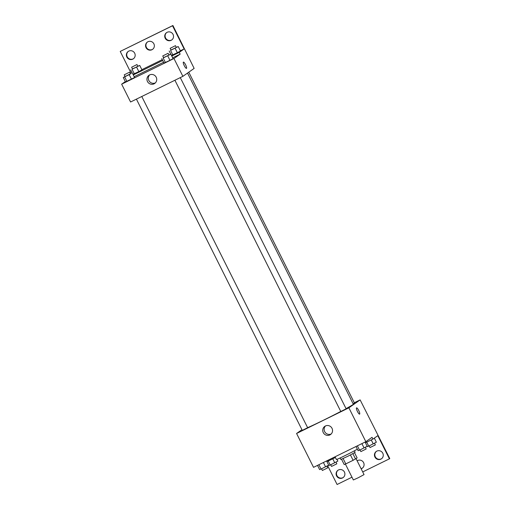 <?xml version="1.0" encoding="UTF-8"?>
<svg xmlns="http://www.w3.org/2000/svg" width="510" height="510" viewBox="0 0 510 510"><rect width="100%" height="100%" fill="white"/><g stroke="black" fill="none" stroke-linecap="round" stroke-linejoin="round"><path stroke-width="0.76" d="M345.397 464.075L353.353 479.961L358.179 477.781L364.051 474.606L356.063 458.656M350.447 454.965L353.118 460.3L345.78 463.902L344.212 464.578L341.547 459.255M354.539 452.746L357.127 457.91L353.118 460.3M352.875 453.683L355.546 459.019M354.373 450.827L355.126 452.325L348.12 456.15L340.858 459.472L340.106 457.967M343.109 458.567L345.78 463.902M335.051 456.788L336.396 459.472A11.966 0.421 -26.6 0 0 345.621 455.322A11.966 0.421 -26.6 0 0 357.338 449.131M354.303 402.753L360.136 399.897L389.78 458.573L389.404 458.841L377.802 435.674L372.925 439.11L372.032 437.325L365.842 441.685L313.535 467.345L296.578 433.481L301.945 429.7M359.62 414.12A3.487 0.79 63.9 0 0 358.74 410.524A3.487 0.79 -116.1 0 1 359.62 414.12A3.487 0.79 -116.1 0 1 357.37 411.34A3.487 0.79 -116.1 0 1 356.547 407.853A3.487 0.79 -116.1 0 1 358.74 410.524A3.487 0.79 63.9 0 0 356.547 407.853M360.136 399.897L348.885 407.822L365.842 441.685M174.911 80.248L340.795 411.506L346.143 408.822L180.285 77.609M353.105 403.754L354.425 402.989L188.77 72.19M348.885 407.822L296.578 433.481M136.412 99.131L302.29 430.389L307.638 427.711L141.78 96.498M307.619 427.667A27.922 0.982 -26.6 0 0 340.763 411.442M346.041 408.625A27.922 0.982 -26.6 0 0 352.767 404.717A27.922 0.982 -26.6 0 0 353.322 404.188L187.514 73.077M323.263 432.601A5.004 4.87 54.8 0 1 331.621 427.654A5.004 4.87 54.8 0 1 330.518 434.545A5.004 4.87 54.8 0 1 323.263 432.601M327.675 465.7L337.091 484.5L351.97 477.201M325.501 425.939A5.004 4.87 -125.2 0 0 331.175 433.991M372.925 439.11L365.44 442.776M389.404 458.841L362.712 471.935M381.627 458.662A4.488 4.367 54.8 0 1 375.309 456.794A4.488 4.367 54.8 0 1 376.463 451.337M343.262 477.481A4.488 4.367 54.8 0 1 336.951 475.613A4.488 4.367 54.8 0 1 338.104 470.156M362.444 468.072A4.488 4.367 54.8 0 1 361.061 468.633M335.414 457.508L326.942 461.665M374.933 457.056A4.488 4.367 54.8 0 1 382.43 452.619A4.488 4.367 54.8 0 1 381.442 458.802A4.488 4.367 54.8 0 1 374.933 457.056M336.575 475.875A4.488 4.367 54.8 0 1 344.065 471.438A4.488 4.367 54.8 0 1 343.083 477.621A4.488 4.367 54.8 0 1 336.575 475.875M357.153 460.83A4.488 4.367 54.8 0 1 363.267 462.06A4.488 4.367 54.8 0 1 361.131 468.779M172.667 57.821L180.151 54.149L179.259 52.371L184.135 48.934L172.533 25.761L172.909 25.5L194.138 68.404L182.886 76.334L130.579 101.994L121.654 84.169L125.326 81.581M186.481 68.372A3.487 0.79 63.9 0 0 185.602 64.776A3.487 0.79 -116.1 0 1 186.481 68.372A3.487 0.79 -116.1 0 1 184.231 65.592A3.487 0.79 -116.1 0 1 183.409 62.105A3.487 0.79 -116.1 0 1 185.602 64.776A3.487 0.79 63.9 0 0 183.409 62.105M180.151 54.149L173.961 58.51L182.886 76.334M125.511 81.957L134.576 77.514L125.511 81.957L123.28 77.501L125.084 76.513M173.075 58.631L169.964 60.333L173.075 58.631L170.844 54.175L163.583 57.63M165.438 62.558L169.964 60.333L164.016 63.074L165.438 62.558L163.206 58.102M134.168 76.704L163.608 62.265M173.961 58.51L121.654 84.169M147.454 81.504A5.004 4.87 54.8 0 1 155.805 76.557A5.004 4.87 54.8 0 1 154.708 83.449A5.004 4.87 54.8 0 1 147.454 81.504M131.255 73.453L120.22 51.427L172.909 25.5M149.685 74.843A5.004 4.87 -125.2 0 0 155.359 82.894M120.22 51.427L172.533 25.761M152.719 49.253A4.488 4.367 54.8 0 1 146.402 47.385A4.488 4.367 54.8 0 1 147.556 41.928M133.537 58.663A4.488 4.367 54.8 0 1 127.57 57.381A4.488 4.367 54.8 0 1 128.373 51.338M171.895 39.844A4.488 4.367 54.8 0 1 165.935 38.562A4.488 4.367 54.8 0 1 166.738 32.519M133.276 74.925L162.715 60.486M171.774 56.036L179.259 52.371M180.463 51.013L177.352 52.715L180.463 51.013L178.232 46.557L170.971 50.012M172.826 54.94L177.352 52.715L171.475 55.431L172.826 54.94L170.595 50.484M141.965 69.895L138.854 71.604L141.965 69.895L139.734 65.439L132.472 68.901M134.321 73.822L138.854 71.604L132.97 74.32L134.321 73.822L132.09 69.373M141.85 69.672L162.295 59.645M180.349 50.79L184.135 48.934M146.026 47.647A4.488 4.367 54.8 0 1 153.516 43.21A4.488 4.367 54.8 0 1 152.535 49.393A4.488 4.367 54.8 0 1 146.026 47.647M134.691 53.206A4.488 4.367 54.8 0 1 127.2 57.649A4.488 4.367 54.8 0 1 128.182 51.465A4.488 4.367 54.8 0 1 134.691 53.206M173.049 34.387A4.488 4.367 54.8 0 1 165.559 38.83A4.488 4.367 54.8 0 1 166.547 32.646A4.488 4.367 54.8 0 1 173.049 34.387M168.925 54.933L170.844 54.175M162.747 55.953L163.64 57.738L168.931 55.112L168.096 53.276L162.747 55.953L168.096 53.276M161.785 58.618L164.016 63.074M167.733 55.877L169.964 60.333M130.426 73.816L123.28 77.501M124.242 74.836L125.135 76.621L130.426 74.001L129.597 72.159L124.242 74.836L129.597 72.159M132.345 73.057L134.576 77.514M129.234 74.766L131.465 79.222M124.701 76.984L126.933 81.441M176.313 47.315L178.232 46.557M170.136 48.335L171.028 50.12L176.32 47.494L175.485 45.658L170.136 48.335L175.485 45.658M169.173 51L170.773 54.2M175.121 48.265L177.352 52.715M137.815 66.204L139.734 65.439M131.631 67.224L132.523 69.003L137.815 66.383L136.986 64.54L131.631 67.224L136.986 64.54M130.668 69.889L132.275 73.083M136.623 67.148L138.854 71.604M365.083 442.062L367.187 446.256L359.544 450.19L358.122 450.706L356.018 446.505M361.902 443.617L364.076 447.965M357.37 445.842L359.544 450.19M360.041 449.941L360.87 451.605L366.161 448.978L365.383 447.251M326.578 460.944L328.682 465.145L321.045 469.072L319.623 469.589L317.52 465.388M323.397 462.506L325.578 466.848M318.871 464.725L321.045 469.072M321.542 468.83L322.371 470.488L327.662 467.868L326.884 466.134M374.314 438.128L376.361 442.208L368.717 446.135L367.296 446.652L367.117 446.295M371.255 439.926L373.25 443.91M366.722 442.151L368.717 446.135M369.214 445.893L370.043 447.55L375.334 444.93L374.557 443.196M336.976 459.331L337.856 461.091L330.219 465.018L328.797 465.534L328.618 465.177M332.756 458.809L334.751 462.799M328.223 461.034L330.219 465.018M330.716 464.776L331.545 466.433L336.836 463.813L336.058 462.079"/></g></svg>
